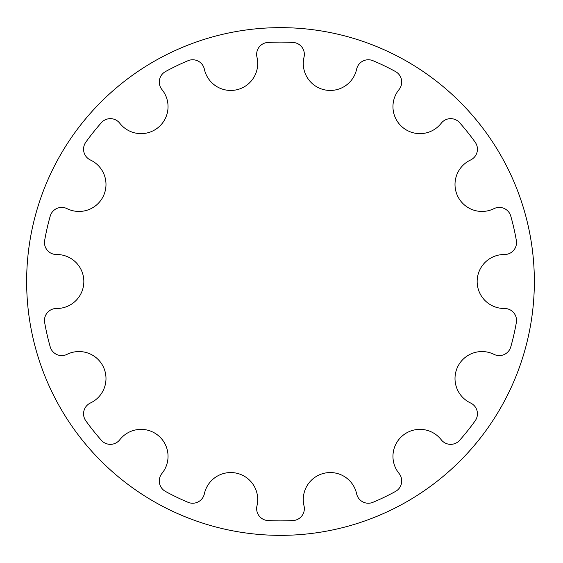 <?xml version="1.0" encoding="UTF-8"?>
<svg xmlns="http://www.w3.org/2000/svg" width="563" height="563" viewBox="0 0 563 563"><rect width="100%" height="100%" fill="white"/><g stroke="black" fill="none" stroke-linecap="round" stroke-linejoin="round"><path stroke-width="0.84" d="M256.974 57.18A26.982 26.982 0 0 1 236.741 89.77A26.982 26.982 0 0 1 204.362 69.186A11.964 11.964 0 0 0 188.056 60.691A239.381 239.381 0 0 0 165.501 71.55A11.964 11.964 0 0 0 161.975 89.601A26.982 26.982 0 0 1 157.886 127.745A26.982 26.982 0 0 1 119.785 123.248A11.964 11.964 0 0 0 101.403 122.671A239.381 239.381 0 0 0 85.794 142.235A11.964 11.964 0 0 0 90.453 160.026A26.982 26.982 0 0 1 103.318 196.17A26.982 26.982 0 0 1 67.032 208.648A11.964 11.964 0 0 0 50.22 216.108A239.381 239.381 0 0 0 44.653 240.507A11.964 11.964 0 0 0 56.567 254.518A26.982 26.982 0 0 1 83.838 281.5A26.982 26.982 0 0 1 56.567 308.482A11.964 11.964 0 0 0 44.653 322.493A239.381 239.381 0 0 0 50.22 346.892A11.964 11.964 0 0 0 67.032 354.352A26.982 26.982 0 0 1 103.318 366.83A26.982 26.982 0 0 1 90.453 402.974A11.964 11.964 0 0 0 85.794 420.765A239.381 239.381 0 0 0 101.403 440.329A11.964 11.964 0 0 0 119.785 439.752A26.982 26.982 0 0 1 157.886 435.255A26.982 26.982 0 0 1 161.975 473.399A11.964 11.964 0 0 0 165.501 491.45A239.381 239.381 0 0 0 188.056 502.309A11.964 11.964 0 0 0 204.362 493.814A26.982 26.982 0 0 1 236.741 473.23A26.982 26.982 0 0 1 256.974 505.82A11.964 11.964 0 0 0 267.981 520.557A239.381 239.381 0 0 0 293.013 520.557A11.964 11.964 0 0 0 304.02 505.82A26.982 26.982 0 0 1 324.26 473.23A26.982 26.982 0 0 1 356.632 493.814A11.964 11.964 0 0 0 372.945 502.309A239.381 239.381 0 0 0 395.493 491.45A11.964 11.964 0 0 0 399.019 473.399A26.982 26.982 0 0 1 403.115 435.255A26.982 26.982 0 0 1 441.216 439.752A11.964 11.964 0 0 0 459.598 440.329A239.381 239.381 0 0 0 475.2 420.765A11.964 11.964 0 0 0 470.548 402.974A26.982 26.982 0 0 1 457.684 366.83A26.982 26.982 0 0 1 493.962 354.352A11.964 11.964 0 0 0 510.775 346.892A239.381 239.381 0 0 0 516.348 322.493A11.964 11.964 0 0 0 504.434 308.482A26.982 26.982 0 0 1 477.157 281.5A26.982 26.982 0 0 1 504.434 254.518A11.964 11.964 0 0 0 516.348 240.507A239.381 239.381 0 0 0 510.775 216.108A11.964 11.964 0 0 0 493.962 208.648A26.982 26.982 0 0 1 457.684 196.17A26.982 26.982 0 0 1 470.548 160.026A11.964 11.964 0 0 0 475.2 142.235A239.381 239.381 0 0 0 459.598 122.671A11.964 11.964 0 0 0 441.216 123.248A26.982 26.982 0 0 1 403.115 127.745A26.982 26.982 0 0 1 399.019 89.601A11.964 11.964 0 0 0 395.493 71.55A239.381 239.381 0 0 0 372.945 60.691A11.964 11.964 0 0 0 356.632 69.186A26.982 26.982 0 0 1 324.26 89.77A26.982 26.982 0 0 1 304.02 57.18A11.964 11.964 0 0 0 293.013 42.443A239.381 239.381 0 0 0 267.981 42.443A11.964 11.964 0 0 0 256.974 57.18M534.35 281.5A253.85 253.85 0 0 0 153.572 61.656A253.85 253.85 0 0 0 153.572 501.344A253.85 253.85 0 0 0 534.35 281.5A253.85 253.85 0 0 1 153.572 501.344A253.85 253.85 0 0 1 153.572 61.656A253.85 253.85 0 0 1 534.35 281.5"/></g></svg>
